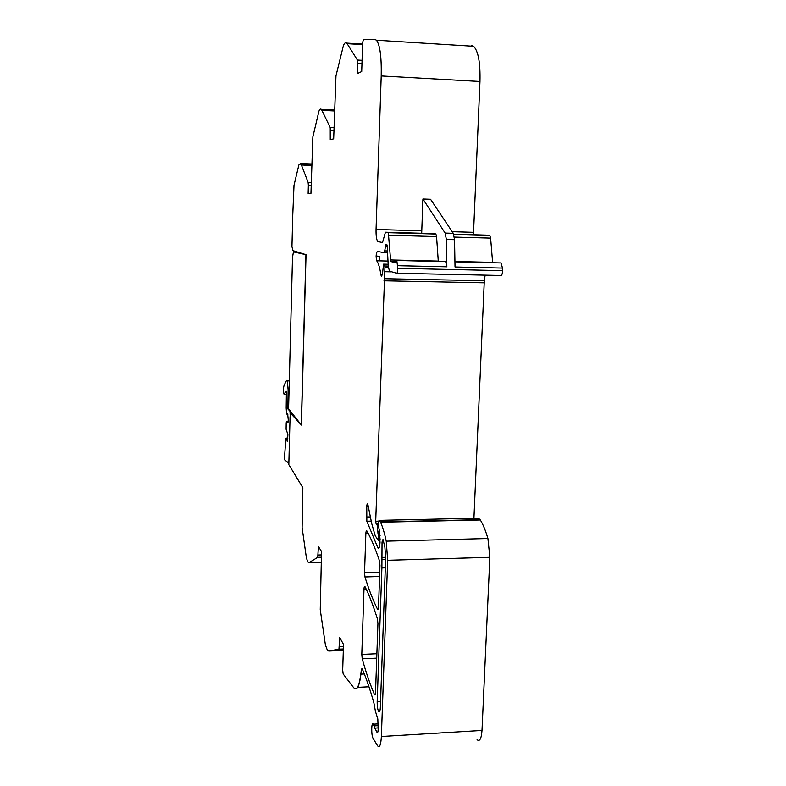 <?xml version="1.0" encoding="UTF-8"?>
<svg xmlns="http://www.w3.org/2000/svg" width="786" height="786" viewBox="0 0 786 786"><rect width="100%" height="100%" fill="white"/><g stroke="black" fill="none" stroke-linecap="round" stroke-linejoin="round"><path stroke-width="1.18" d="M445.141 233.069L453.286 233.304L430.561 199.261L422.917 198.996L445.141 233.069L446.36 239.455L446.841 266.818L445.691 261.64L444.837 261.62M453.286 233.304L454.534 239.681L455.025 267.004L502.46 268.085L501.134 262.956L454.937 261.856M421.689 233.255L422.917 198.996M438.293 261.463L436.564 236.576L435.886 234.031L432.497 233.57M378.656 521.157L375.698 521.226L384.934 267.456L384.59 264.42L383.588 264.145L382.36 274.648L381.357 276.25L380.896 274.766C379.854 267.957 378.479 263.3 376.749 260.795C375.796 256.757 375.983 253.623 377.319 251.382L384.413 252.758L385.749 244.76L387.144 244.986L388.107 263.31C388.372 267.407 388.982 270.07 389.925 271.308L396.655 273.253C397.372 273.027 397.755 271.376 397.814 268.321L396.792 260.48L395.024 262.544L390.711 261.541L388.323 232.666L385.435 232.214L382.507 242.53L377.742 241.528C376.504 239.642 375.934 235.623 376.052 229.473L381.21 75.937C381.593 56.877 380.002 44.959 376.455 40.194L374.893 39.408L363.417 39.3L362.621 42.768L361.707 71.506L357.453 73.54L357.768 63.283L361.963 63.528M452.215 231.683L473.555 232.312L479.971 81.489C480.423 62.762 478.291 51.021 473.565 46.256L471.482 45.45M334.512 110.109L321.464 109.46L330.228 127.538L330.248 139.682L333.667 138.837L335.966 75.869L343.443 45.431C344.592 42.808 345.702 42.031 346.783 43.083L357.414 60.031L357.768 63.283M321.464 109.46C320.649 108.606 319.823 109.136 318.969 111.042L312.867 136.813L310.942 193.395L308.141 193.444L308.367 185.191L311.158 185.299M333.844 109.706L334.522 109.745M306.039 254.693L293.433 251.884L292.5 257.327L288.57 408.867L301.402 425.059L306.039 254.693L293.031 250.665L291.94 246.666L292.775 214.47L294.003 185.299L298.867 164.922L300.773 163.822L301.402 164.972L308.132 182.401L308.367 185.191M377.693 732.326L377.034 732.365C377.634 733.004 378.007 732.061 378.154 729.546L377.82 718.974L375.453 711.438L373.861 702.713C369.99 689.214 366.129 677.964 362.267 668.965L361.413 669.574L360.764 674.142C359.153 686.6 356.765 691.081 353.582 687.573L343.197 674.034L342.686 670.153L343.502 644.441L339.739 637.574L338.943 649.167L328.754 651.024L327.369 650.16L325.414 644.992L320.246 609.7L321.523 551.467L318.409 546.525L317.731 557.313L309.232 562.511L307.906 561.99L306.442 558.158L302.109 527.691L302.846 487.713L288.816 464.654L290.063 416.668L291.174 413.937L292.539 413.927M291.174 413.937L300.596 424.185M378.292 725.645L373.998 725.9L373.321 724.191C371.356 721.047 371.139 735.519 373.104 738.418L377.624 745.894C379.628 748.046 380.876 744.922 381.367 736.521L387.655 560.28L386.231 541.141C384.541 533.203 382.644 526.895 380.562 522.218L379.039 520.361L378.213 525.451L379.176 529.371L380.021 542.33C379.736 547.056 379.049 548.952 377.938 547.999L366.836 521.226L366.757 506.646C366.885 504.347 367.209 503.404 367.73 503.816L371.778 523.771L375.197 535.698L378.233 540.355L378.646 539.206L377.133 524.714L376.13 523.938L375.698 521.226M477.073 739.744C479.745 741.817 481.386 738.712 482.005 730.459L489.865 557.303L487.919 538.508C485.65 530.737 483.125 524.557 480.354 519.978L380.365 521.884L480.128 519.684M379.039 520.361L478.32 518.161L480.089 519.654M375.521 692.358L377.928 623.671L377.457 619.063C373.301 605.741 369.145 594.943 364.999 586.67L364.9 586.494C364.409 586.061 364.105 586.916 363.987 589.078L361.796 654.414L362.208 658.815C365.912 672.128 369.98 684.007 374.421 694.46L374.588 694.775C375.089 695.286 375.403 694.48 375.521 692.358M378.528 606.556L379.962 565.429L379.491 560.909C375.276 548.392 371.071 538.41 366.875 530.963L366.807 530.855C366.296 530.432 365.981 531.346 365.854 533.596L364.537 572.65L364.959 576.953C368.732 589.186 372.878 599.865 377.408 609.012L377.526 609.209C378.056 609.71 378.39 608.826 378.528 606.556M378.213 727.924L374.814 728.121L373.998 725.9M374.814 728.121L377.034 732.365M377.182 701.564C377.142 706.231 377.634 709.562 378.656 711.556C379.569 712.489 380.129 711.065 380.345 707.282L385.661 557.775L384.845 546.84L382.979 539.491L382.035 541.986L381.888 567.944L377.182 701.564L380.562 701.377M485.1 275.159L484.215 282.813L473.929 518.259M397.814 268.321L502.509 270.659C502.441 273.675 501.93 275.287 500.987 275.493L396.753 273.253M500.151 262.927L501.134 262.956M485.954 235.102L489.835 235.574L490.621 238.099L492.635 262.75M473.555 232.312L473.526 234.749M502.509 270.659L502.46 268.085M288.659 461.117L288.069 462.522L284.866 460.065L284.503 457.501L285.849 438.608L287.794 438.077M286.468 438.087L287.45 441.703L287.892 434.481L286.094 429.274L286.202 422.642L286.89 421.62L287.941 422.868L288.265 419.921L287.617 413.613L287.224 414.969L286.517 412.837L286.173 408.013L286.409 391.33L284.021 394.199C283.294 390.878 283.333 387.871 284.129 385.189L286.566 380.365L287.263 380.905L288.128 389.876L287.843 408.907L289.985 411.304L290.191 416.344M287.843 408.907L288.6 408.907M287.224 414.969L288.01 414.959M286.89 421.62L288.207 421.61M286.91 441.005L287.607 440.995M286.625 438.283L287.794 438.283M379.55 260.864L379.697 256.491L376.111 256.403M301.284 425.059L305.921 254.684M379.697 256.491L376.121 255.922M297.275 251.982L293.433 251.884M446.36 239.455L454.534 239.681M479.971 81.489L381.21 75.937M357.414 60.031L362.061 60.306M347.206 43.643L362.562 44.586M330.513 130.535L333.903 130.692M330.228 127.538L333.991 127.715M322.024 110.345L334.482 110.964M308.132 182.401L311.236 182.519M301.402 164.972L311.708 165.384M321.209 562.157L309.232 562.511M317.731 557.313L321.356 557.205M321.425 554.906L318.163 554.995M343.315 650.376L328.754 651.024M338.943 649.167L343.354 648.971M343.433 646.623L339.444 646.799M357.63 687.367L368.958 686.787M364.321 673.966L360.764 674.142M355.636 688.841C357.994 688.624 359.752 683.732 360.912 674.133L361.255 670.497M362.503 669.525L361.56 669.564L361.403 670.497M361.413 669.574L361.963 668.542M482.005 730.459L381.367 736.521M489.865 557.303L387.655 560.28M487.919 538.508L386.231 541.141M480.354 519.978L380.562 522.218M379.176 547.616L377.722 547.655M371.267 521.128L366.836 521.226M370.452 516.913L366.404 516.992M368.457 506.616L366.757 506.646M380.129 539.167L378.646 539.206M380.149 538.007L378.685 538.046M380.09 535.698L378.42 535.738M379.952 533.861L377.693 533.91M379.687 531.739L377.427 531.798M378.204 526.993L377.496 527.013M378.292 524.675L377.123 524.704L378.292 524.694M378.351 524.095L376.641 524.134M378.361 523.977L376.494 524.026M374.421 694.46L375.246 694.421M362.208 658.815L376.72 658.147M361.796 654.414L376.877 653.726M363.987 589.078L366.138 589.009M377.408 609.012L378.154 608.983M364.959 576.953L379.579 576.482M364.537 572.65L379.726 572.179M365.854 533.596L368.27 533.537M377.781 732.13L376.926 732.179M383.735 541.947L382.035 541.986M385.671 557.313L381.495 557.431M385.592 559.603L381.583 559.72M385.297 567.836L381.888 567.944M384.118 278.696L484.392 280.749M383.981 280.799L484.215 282.813M384.786 271.71L391.143 271.848M384.934 267.456L388.589 267.545M384.894 265.992L388.363 266.071M384.501 264.361L388.186 264.45M383.588 264.145L388.176 264.253M380.896 274.766L382.33 274.795M376.749 260.795L387.979 261.06M384.442 252.758L387.508 252.837M384.934 250.872L387.39 250.931M385.12 246.598L387.449 246.657M386.584 245.261L387.282 245.271M397.775 265.697L446.841 266.818M390.819 261.61L395.437 261.728M390.347 259.95L438.254 261.09M388.903 235.23L436.564 236.576M388.127 232.548L435.65 233.904M385.435 232.214L432.546 233.57M376.052 229.473L421.718 230.799M454.927 261.483L492.596 262.377M454.357 237.077L490.621 238.099M453.807 234.424L489.57 235.446M453.719 234.179L486.003 235.102M289.975 411.294L290.466 411.294M288.138 397.578L288.865 397.578M288.128 389.876L289.061 389.876M288.089 388.431L289.101 388.431M287.263 380.905L289.297 380.915M284.178 394.277L286.487 394.277M473.565 46.256L376.455 40.194M346.783 43.083L362.582 44.065M300.773 163.822L311.747 164.264M378.351 723.896L373.321 724.191M378.97 547.98L377.938 547.999M378.371 523.889L376.13 523.938M374.588 694.775L375.119 694.745M377.526 609.209L378.056 609.189M379.618 711.507L378.656 711.556M384.59 264.42L388.196 264.509M396.792 260.48L445.691 261.64M390.711 261.541L395.456 261.65M388.323 232.666L435.886 234.031M489.835 235.574L453.846 234.542M290.476 411.304L289.985 411.304M289.307 380.424L287.047 380.414"/></g></svg>
